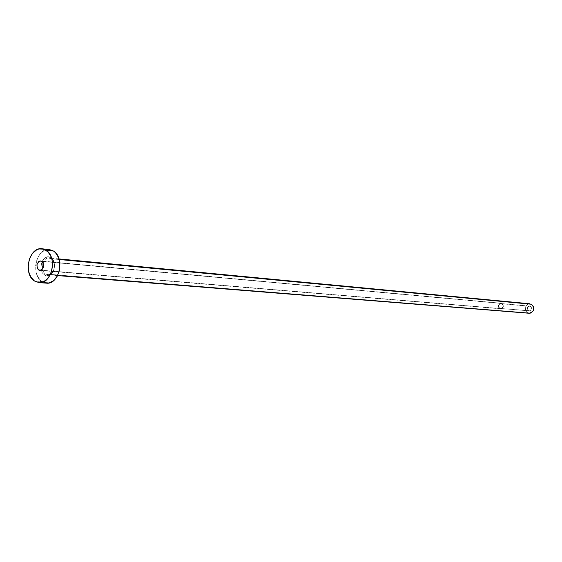 <?xml version="1.0" encoding="UTF-8"?>
<svg xmlns="http://www.w3.org/2000/svg" width="562" height="562" viewBox="0 0 562 562"><rect width="100%" height="100%" fill="white"/><g stroke="black" fill="none" stroke-linecap="round" stroke-linejoin="round"><path stroke-width="0.42" stroke-dasharray="2.81 2.11" d="M528.526 310.653L529.313 310.884C531.926 310.034 532.319 308.538 530.5 306.381L501.894 303.775C503.777 306.023 503.369 307.597 500.665 308.482L529.783 310.87L530.942 310.294L531.701 308.657L531.174 306.936L530.099 306.22L528.435 306.466L527.563 307.477L527.437 309.29L528.526 310.653L500.707 308.489L502.66 307.505L503.123 305.665L502.266 304.028L500.602 303.55L499.4 304.154L498.62 305.861L498.908 307.266L499.857 308.243C497.974 305.981 498.396 304.407 501.1 303.536L529.727 306.149C527.107 306.985 526.706 308.482 528.526 310.653M499.73 308.51L500.644 308.784C503.664 307.786 504.121 306.023 502.014 303.508L41.869 261.365L501.128 303.234C498.094 304.218 497.63 305.974 499.73 308.51L41.124 270.189L499.73 308.51L498.67 307.414L498.438 305.307L499.225 303.93L501.065 303.234L503.081 304.597L503.32 306.712L502.119 308.412L499.73 308.51M44.461 274.867C52.027 280.452 58.87 262.44 50.924 257.768L48.374 256.911L45.719 257.487L43.379 259.405L41.693 262.37L40.914 267.772L41.679 271.214L43.358 273.926L45.698 275.485L48.346 275.654L49.667 275.197L52.027 273.287L53.734 270.315L54.514 266.725L54.254 263.079L52.997 259.932L50.924 257.768C43.337 252.324 36.628 270.167 44.461 274.867M51.318 258.752C56.818 261.878 54.584 274.628 48.522 274.783L45.55 274.01C39.691 270.596 42.803 256.967 49.217 258L51.318 258.752L59.193 259.496L51.318 258.752C57.191 262.096 54.142 275.752 47.749 274.79L45.55 274.01L527.542 312.781L45.55 274.01C40.05 270.814 42.368 258.063 48.465 257.993L51.318 258.752M527.542 312.781L525.709 310.912L525.301 307.316L527.36 304.421L529.959 303.789C524.711 305.44 523.903 308.44 527.542 312.781L529.137 313.252M49.379 249.549C36.516 247.406 30.222 274.649 41.932 281.555L34.472 281.007L41.932 281.555L46.435 283.15M44.131 282.665L39.965 279.869L36.98 275.036L36.08 272.071L35.638 265.622L37.008 259.286L40.007 253.996L44.18 250.561L46.52 249.718M48.908 249.507L49.344 249.542M529.313 310.884L500.665 308.482M500.644 308.784L39.853 270.413M59.024 258.934L49.217 258L51.163 258.717C56.853 261.878 53.741 275.9 47.749 274.79L57.57 275.577M501.128 303.234L40.675 260.944M529.727 306.149L501.1 303.536"/><path stroke-width="0.84" d="M38.623 269.978L41.124 270.189L38.623 269.978L39.902 270.42L41.23 270.139L43.267 267.681L43.534 264.042L41.869 261.365C44.637 265.608 43.962 268.622 39.846 270.413L38.623 269.978C35.863 265.721 36.544 262.707 40.675 260.944L41.869 261.365L39.916 260.986L38.638 261.625L36.98 264.562L37.225 268.144L38.623 269.978M59.193 259.496L531.483 304.246L59.193 259.496M38.982 282.609L46.435 283.15C59.207 284.99 65.234 257.642 53.474 251.017L46.049 250.266C57.837 256.925 51.788 284.456 38.982 282.609L34.472 281.007C22.733 274.059 29.055 246.634 41.946 248.783L46.049 250.266L53.474 251.017L49.379 249.549L41.981 248.783M49.344 249.542L53.474 251.017L55.476 252.682L58.518 257.522L59.916 263.726L59.439 270.329L57.162 276.321L53.446 280.761L48.866 282.988L44.131 282.665M46.52 249.718L48.908 249.507M34.472 281.007L30.819 277.094L28.606 271.467L28.163 264.976L29.54 258.59L32.547 253.265L36.734 249.802L39.073 248.952L43.829 249.184L48.058 251.938L51.107 256.806L52.034 259.813L52.498 266.388L51.093 272.858L48.023 278.211L43.78 281.639L39.017 282.609L34.472 281.007M57.57 275.577L529.137 313.252C534.35 311.545 535.136 308.538 531.483 304.246L533.675 306.957L533.429 310.596L530.886 313.006L529.193 313.259L527.542 312.781M59.024 258.934L529.966 303.789"/></g></svg>
